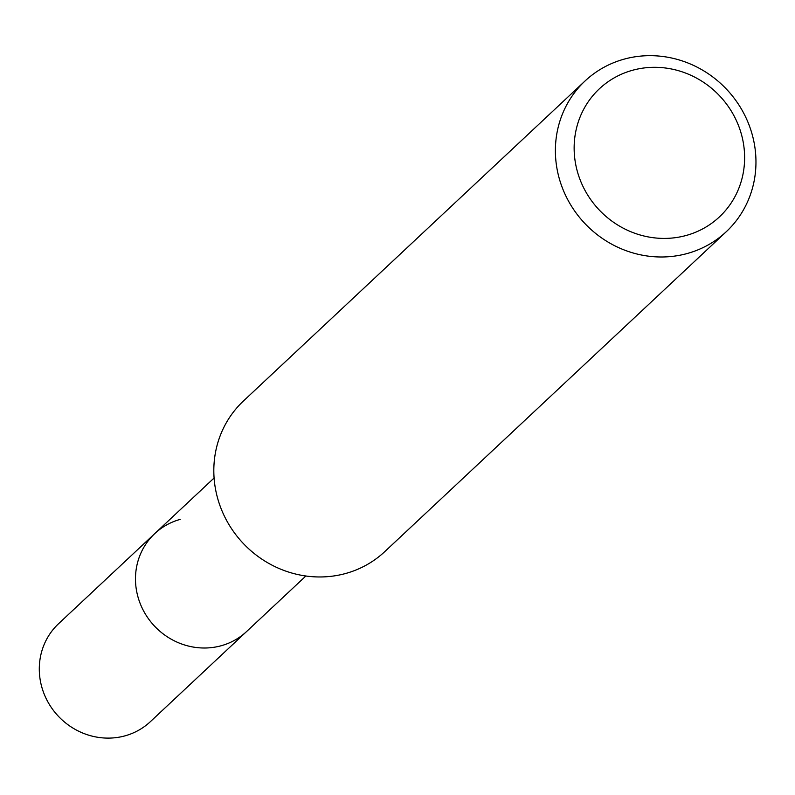 <?xml version="1.0" encoding="UTF-8"?>
<svg xmlns="http://www.w3.org/2000/svg" width="795" height="795" viewBox="0 0 795 795"><rect width="100%" height="100%" fill="white"/><g stroke="black" fill="none" stroke-linecap="round" stroke-linejoin="round"><path stroke-width="1.19" d="M305.876 575.997L246.549 631.568A67.128 63.431 -133.1 0 1 221.179 645.749A67.128 63.431 -133.1 0 1 145.107 613.611A67.128 63.431 -133.1 0 1 154.767 533.594L58.582 623.697A67.128 63.431 -133.1 0 0 48.922 703.714A67.128 63.431 -133.1 0 0 124.994 735.852A67.128 63.431 -133.1 0 0 150.364 721.671L246.549 631.568A67.128 63.431 -133.1 0 1 138.787 599.639A67.128 63.431 -133.1 0 1 154.767 533.594A67.128 63.431 -133.1 0 1 180.127 519.413M624.105 59.148A103.27 97.586 -133.1 0 1 741.139 108.587A103.27 97.586 -133.1 0 1 726.282 231.703A103.27 97.586 -133.1 0 1 687.258 253.506A103.27 97.586 -133.1 0 1 570.214 204.077A103.27 97.586 -133.1 0 1 585.07 80.961A103.27 97.586 -133.1 0 1 624.105 59.148M726.282 231.703L384.71 551.68A103.27 97.586 -133.1 0 1 345.676 573.483A103.27 97.586 -133.1 0 1 228.642 524.054A103.27 97.586 -133.1 0 1 243.499 400.938L585.07 80.961M632.542 70.268A87.788 82.948 -133.1 0 1 740.284 130.549A87.788 82.948 -133.1 0 1 686.214 235.459A87.788 82.948 -133.1 0 1 578.472 175.168A87.788 82.948 -133.1 0 1 632.542 70.268M154.767 533.594L214.084 478.014"/></g></svg>

